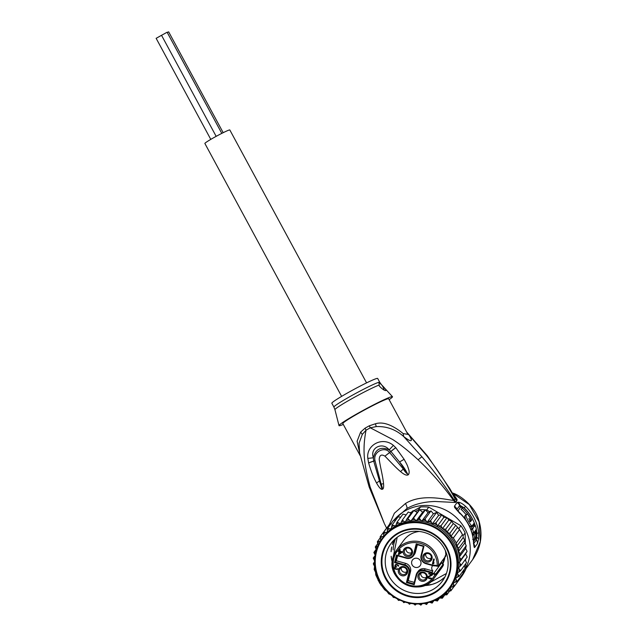 <?xml version="1.0" encoding="UTF-8"?>
<svg xmlns="http://www.w3.org/2000/svg" width="637" height="637" viewBox="0 0 637 637"><rect width="100%" height="100%" fill="white"/><g stroke="black" fill="none" stroke-linecap="round" stroke-linejoin="round"><path stroke-width="0.96" d="M161.615 35.266L167.109 32.24L221.795 133.372M167.22 32.431L168.662 31.85L223.181 132.679M156.232 38.292L161.527 35.298M341.623 396.373L204.875 143.468A14.181 0.9 -28.4 0 1 215.402 136.764A14.181 0.9 -28.4 0 1 229.352 129.988A14.181 0.9 -28.4 0 1 229.83 129.972L366.578 382.877M431.703 572.719L431.528 572.966A4.634 4.467 36.4 0 0 433.534 574.104L433.765 573.443L435.238 573.849L435.015 574.518L436.273 574.693L435.899 573.889L443.241 564.175L442.54 563.833L442.572 564.294M443.535 564.844A23.45 22.613 36.4 0 1 441.529 568.132L434.275 577.982A23.45 22.613 -143.6 0 0 436.273 574.693L443.575 564.732M445.39 550.687A23.45 22.613 36.4 0 1 445.789 555.942L445.773 556.061M433.63 565.099L433.455 565.345A4.634 4.467 36.4 0 1 435.788 565.417L435.716 565.847L437.133 566.245L437.213 565.831L437.157 566.253L438.535 565.791A23.45 22.613 -143.6 0 0 427.196 544.778A23.45 22.613 -143.6 0 0 403.444 544.054A23.45 22.613 -143.6 0 0 396.517 550.177L403.77 540.319A23.45 22.613 36.4 0 1 410.706 534.204A23.45 22.613 36.4 0 1 419.289 531.457M420.229 569.43A6.76 6.521 -143.6 0 0 418.23 571.198L417.235 572.552A6.76 6.521 36.4 0 1 424.29 570.211L425.285 568.857A6.76 6.521 -143.6 0 0 420.229 569.43M396.986 555.607L395.338 562.121L394.558 562.63L404.439 565.393L404.67 564.724A6.76 6.521 36.4 0 1 409.543 572.886L407.226 582.027L413.883 583.89L414.209 584.718L416.662 575.028A6.179 5.964 36.4 0 1 424.059 570.879L424.29 570.211L431.902 572.337L432.897 570.983A4.053 3.91 36.4 0 1 432.698 565.584M443.026 563.387A22.176 21.387 -143.6 0 0 444.905 557.303M442.842 563.928L443.049 563.132M442.006 563.132L443.034 563.665M442.58 564.286L442.564 562.981A0.581 0.557 36.4 0 1 442.675 563.02A21.714 20.941 -143.6 0 0 444.26 558.179M425.723 553.991A3.766 3.631 -143.6 0 0 431.281 558.076M430.827 555.416A3.766 3.631 -143.6 0 0 424.608 554.97A3.766 3.631 -143.6 0 0 424.457 558.991A3.766 3.631 -143.6 0 0 430.668 559.437A3.766 3.631 -143.6 0 0 430.827 555.416M423.414 559.716A4.777 4.61 -143.6 0 0 429.895 561.531A4.777 4.61 -143.6 0 0 431.496 555.185A4.777 4.61 -143.6 0 0 425.022 553.37A4.777 4.61 -143.6 0 0 423.414 559.716M420.157 572.607A4.777 4.61 36.4 0 1 426.631 574.415A4.777 4.61 36.4 0 1 425.022 580.761A4.777 4.61 36.4 0 1 418.549 578.953A4.777 4.61 36.4 0 1 420.157 572.607M398.929 573.467A4.777 4.61 36.4 0 1 400.538 567.121A4.777 4.61 36.4 0 1 407.011 568.929A4.777 4.61 36.4 0 1 405.403 575.283A4.777 4.61 36.4 0 1 398.929 573.467M405.403 547.884A4.777 4.61 36.4 0 1 411.876 549.699A4.777 4.61 36.4 0 1 410.268 556.045A4.777 4.61 36.4 0 1 403.794 554.238A4.777 4.61 36.4 0 1 405.403 547.884M433.646 558.991L434.275 559.167L433.248 563.227L434.052 562.678L433.033 564.063L432.412 563.888L433.646 558.991M432.435 574.94L428.55 577.09L428.884 577.966L430.994 577.998L431.305 578.523L430.309 578.922L428.175 578.101L428.136 576.525L431.599 574.709L428.685 573.889L428.82 573.372L432.563 574.415L432.435 574.94M395.426 564.597L396.7 564.39L398.547 565.465L398.698 566.182L396.676 564.939L395.473 565.274L395.473 566.166L396.747 566.858L395.282 567.344L395.044 568.284L396.214 568.945L397.934 568.753L397.201 569.446L395.067 569.072L394.399 568.212L395.442 566.715L394.844 565.99L395.426 564.597M398.969 554.54L398.348 554.365L399.057 551.554L398.021 551.268L398.173 550.639L399.216 550.933L399.59 549.468L400.211 549.643L399.845 551.109L402.337 551.801L398.969 554.54L398.531 554.118L399.057 551.554M442.564 562.981L441.656 562.726A4.053 3.91 36.4 0 1 441.067 562.511M432.897 570.983L425.285 568.857M414.265 582.369L408.221 580.673L410.539 571.532A6.76 6.521 36.4 0 0 405.665 563.371L396.341 560.759L397.599 555.775M404.439 565.393A6.179 5.964 36.4 0 1 408.89 572.854L406.438 582.544L408.221 580.673M405.665 563.371L404.67 564.724L395.338 562.121L396.341 560.759M415.404 552.303A6.76 6.521 36.4 0 1 414.368 554.501L413.373 555.854A6.76 6.521 36.4 0 1 406.318 558.195L406.302 558.211C409.209 558.872 411.566 558.084 413.373 555.854A6.76 6.521 36.4 0 0 414.408 553.657L415.404 552.303L417.331 544.699M420.34 560.576A4.777 4.61 -143.6 0 0 412.457 560.019A4.777 4.61 -143.6 0 0 412.258 565.115A4.777 4.61 -143.6 0 0 420.149 565.68A4.777 4.61 -143.6 0 0 420.34 560.576M425.914 563.673A6.76 6.521 36.4 0 1 421.065 555.544L423.374 546.387L423.987 546.108L416.216 543.934L413.763 553.625A6.179 5.964 36.4 0 1 406.366 557.773L396.485 555.01L394.558 562.63M433.455 565.345L425.986 563.259A6.179 5.964 36.4 0 1 421.535 555.79L421.065 555.528L423.374 546.395L416.686 544.524L416.216 543.934M406.295 558.187L396.955 555.599L396.485 555.01M437.818 566.293L438.535 565.791L435.788 565.417M445 556.547L445.486 555.392M435.238 573.849L435.899 573.889M442.197 563.474L443.081 564.135L443.018 565.138M424.688 579.654A3.766 3.631 36.4 0 1 419.743 574.208A3.766 3.631 36.4 0 1 425.5 574.033A3.766 3.631 36.4 0 1 424.688 579.654M420.858 573.22A3.766 3.631 -143.6 0 0 426.408 577.313M406.334 569.167A3.766 3.631 36.4 0 1 406.183 573.189A3.766 3.631 36.4 0 1 399.964 572.743A3.766 3.631 36.4 0 1 400.116 568.722A3.766 3.631 36.4 0 1 406.334 569.167M406.788 571.827A3.766 3.631 36.4 0 1 401.238 567.742M409.933 554.931A3.766 3.631 36.4 0 1 404.989 549.484A3.766 3.631 36.4 0 1 410.746 549.317A3.766 3.631 36.4 0 1 409.933 554.931M406.103 548.505A3.766 3.631 -143.6 0 0 411.653 552.597M433.877 563.363L432.412 563.888M432.587 563.641L433.757 559.023M432.475 574.765L428.86 576.732M429.043 576.485L428.55 577.09M431.416 578.324L430.493 578.675L428.725 578.181L428.048 577.321L428.223 576.445M428.685 573.889L431.599 574.709M398.674 565.879L398.125 565.799M397.974 565.123L397.297 565.115M397.48 564.868L396.676 564.939M396.851 564.701L396.126 564.9M396.31 564.653L395.888 564.947M396.071 564.701L395.633 565.099M395.808 564.852L395.473 565.274M396.708 567.002L396.222 567.161M396.405 566.914L395.545 567.193M395.728 566.946L395.282 567.344M395.466 567.097L394.972 567.702M397.838 568.937L395.251 568.825L394.582 567.965L394.749 567.089M394.972 566.365L395.442 566.715M395.155 566.118L395.187 564.804M402.218 552.279L399.152 554.294M399.24 551.308L398.284 550.671M399.694 549.5L399.216 550.933M399.686 551.73L401.636 551.976L399.184 553.712L399.686 551.73L401.453 552.223M389.725 577.48A31.842 30.711 -143.6 0 0 432.889 589.543A31.842 30.711 -143.6 0 0 442.301 581.239A31.842 30.711 -143.6 0 0 443.607 547.231A31.842 30.711 -143.6 0 0 400.434 535.168A31.842 30.711 -143.6 0 0 391.022 543.472A31.842 30.711 -143.6 0 0 389.725 577.48M386.245 579.869A35.314 34.064 -143.6 0 0 434.116 593.254A35.314 34.064 -143.6 0 0 445.996 546.323A35.314 34.064 -143.6 0 0 398.125 532.938A35.314 34.064 -143.6 0 0 386.245 579.869M457.645 527.922L458.799 528.591A44.582 42.998 36.4 0 1 459.524 529.626L455.758 525.294L453.297 523.558L446.959 532.174L449.77 533.424L451.004 536.227L453.361 537.994L456.331 542.979L462.494 534.602A44.582 42.998 36.4 0 1 463.059 535.733L462.494 534.602A44.582 42.998 36.4 0 0 461.092 532.07A44.582 42.998 36.4 0 0 459.524 529.626L462.494 534.602M446.959 532.174L445.621 529.331L451.713 521.241L448.822 520.031L446.951 517.594L443.83 517.363L441.919 514.68L438.63 515.365L436.568 512.427L433.359 513.796L430.986 510.874L428.024 512.666L425.444 509.823A44.582 42.998 36.4 0 1 426.694 509.942L429.625 511.646M448.822 520.031L442.476 528.654L445.621 529.331M391.277 594.894L388.801 593.899L387.081 591.566L384.652 589.806L379.604 583.022L375.782 574.956L375.551 572.249L374.166 569.43L374.572 566.389A43.42 41.883 36.4 0 1 374.182 562.216L374.747 561.213M378.091 580.251L378.33 580.793L378.091 580.251M465.344 543.735L465.145 532.898L463.059 535.733M465.145 532.898A44.582 42.998 -143.6 0 0 463.179 529.236A44.582 42.998 -143.6 0 0 460.885 525.756L447.262 517.849M441.783 514.664L428.781 507.116A44.582 42.998 -143.6 0 0 420.524 506.98L414.042 510.619M412.29 511.599L410.212 512.769M391.245 523.415L390.107 524.06M393.825 520.182L406.908 508.517C414.44 504.178 423.82 501.829 435.039 501.47L455.328 502.474L453.552 500.427C445.319 499.575 421.949 493.285 405.498 503.485L394.359 513.223L389.422 524.434L387.328 527.277M463.704 570.107L463.736 572.018A44.582 42.998 36.4 0 1 463.218 573.133A44.582 42.998 36.4 0 1 460.432 578.022A44.582 42.998 36.4 0 1 459.739 579.025L461.825 576.198A44.582 42.998 -143.6 0 0 465.822 569.183L465.719 563.769M465.663 560.664L465.631 559.127M446.672 517.507L442.253 514.935M458.799 528.591L460.885 525.756M386.476 528.439L386.317 528.463A44.582 42.998 36.4 0 1 387.009 527.46M418.437 509.815A44.582 42.998 36.4 0 1 419.679 509.735L417.203 512.498L415.571 511.423L418.437 509.815L420.524 506.98M428.781 507.116L426.694 509.942M419.679 509.735A44.582 42.998 36.4 0 1 425.444 509.823L422.61 512.236L419.679 509.735L413.517 518.112L416.256 520.851L419.273 518.199L425.444 509.823M463.736 572.018L465.822 569.183M463.075 536.601L463.266 537.437L456.984 545.965L458.632 548.274L464.66 540.176L463.266 537.437M391.389 523.909L389.557 524.251L383.57 532.373L387.177 532.405L387.567 528.407L393.562 520.27L395.641 520.174M400.761 517.148L398.077 516.87L392.073 525.015L395.633 526.019L397.002 522.244L402.99 514.115L406.159 514.887M397.002 522.244L400.458 523.725L402.281 520.15L408.293 511.997L411.072 513.255M415.571 511.423L413.803 510.635L407.815 518.765L410.857 521.122L413.517 518.112M412.872 510.818L413.803 510.635A44.582 42.998 -143.6 0 0 412.872 510.818L406.884 518.94A44.582 42.998 36.4 0 1 407.815 518.765M458.632 548.274L458.513 551.467L460.225 553.8L459.293 557.017L461.084 559.461L459.293 562.535L461.188 565.162L458.489 567.901L460.543 570.8L457.262 573.109L459.158 576.278L465.145 568.148L464.254 565.76M459.158 576.278L455.614 578.165L457.055 581.501L463.218 573.133L462.661 571.524M457.055 581.501L453.305 582.935L454.269 586.39L460.432 578.022L460.256 577.154M381.061 585.236L380.695 584.766L381.061 585.236M453.297 523.558L451.609 521.201M455.758 525.294L449.77 533.424M453.361 537.994L459.524 529.626M456.331 542.979L456.984 545.965M460.225 553.8L466.212 545.67L464.851 542.859L458.513 551.467M464.851 542.859L464.62 540.144M457.31 527.667L451.004 536.227M466.212 545.67L465.639 548.393L467.088 551.316L465.639 553.911L467.192 557.009L461.188 565.162M460.543 570.8L466.531 562.67L465.145 559.796M428.024 512.666L421.678 521.289L424.998 519.036L430.986 510.906M424.998 519.036L427.013 522.42L430.588 520.596L436.576 512.466M433.359 513.796L427.013 522.42A41.978 40.481 -143.6 0 0 421.678 521.289A41.978 40.481 -143.6 0 0 416.256 520.851A41.978 40.481 -143.6 0 0 410.857 521.122A41.978 40.481 -143.6 0 0 405.228 522.165L406.884 518.94M376.459 549.962L375.265 546.96L377.749 543.584M375.249 546.984L377.996 545.782M378.282 545.121L377.733 543.536A43.42 41.883 36.4 0 1 378.736 541.458L380.544 540.861M377.359 541.737L377.733 543.536M378.736 541.458L377.367 541.729L380.17 537.915M380.703 540.598L380.154 536.84L386.317 528.463M380.154 536.84L383.673 536.378L383.57 532.373M387.567 528.407L391.182 528.925L392.073 525.015M402.281 520.15L405.228 522.165A41.978 40.481 -143.6 0 0 400.458 523.725A41.978 40.481 -143.6 0 0 395.633 526.019A41.978 40.481 -143.6 0 0 391.182 528.925A41.978 40.481 -143.6 0 0 387.177 532.405A41.978 40.481 -143.6 0 0 383.673 536.378A41.978 40.481 -143.6 0 0 383.227 536.967L382.415 538.082A41.978 40.481 36.4 0 1 451.721 543.035A41.978 40.481 36.4 0 1 451.88 543.297A41.978 40.481 36.4 0 1 450.009 587.863A41.978 40.481 36.4 0 1 380.719 582.935M417.203 512.498L410.857 521.122M422.61 512.236L416.256 520.851M419.273 518.199L421.678 521.289M454.269 586.39L450.391 587.346L450.845 590.857L454.03 586.526M450.845 590.857L447.15 591.311M446.863 591.614L446.848 594.823L449.547 591.16M446.84 594.831L443.408 594.831M442.763 595.356L442.349 598.215L444.761 594.934M442.325 598.239L439.204 597.864M438.152 598.501L437.412 600.986L439.649 597.952M437.396 601.002L434.601 600.341M432.109 603.104L429.657 602.212M433.112 600.986L432.133 603.08L433.932 600.635M427.753 602.745L426.583 604.489L424.457 603.43M426.583 604.489L427.897 602.706M422.172 603.749L420.89 605.15L419.09 603.972M416.487 603.98L415.133 605.062L413.628 603.804M410.809 603.438L409.416 604.234L408.182 602.928M374.182 562.216L373.322 563.849L374.572 566.389M374.747 561.173L373.226 558.076L375.233 555.353M374.142 560.154A43.42 41.883 36.4 0 1 374.269 557.104L373.218 558.1M374.269 557.104L375.097 556.284M375.241 555.281L373.871 552.438L376.156 549.341M374.604 554.206A43.42 41.883 36.4 0 1 375.042 551.785L373.863 552.462M375.042 551.785L376.149 551.045M405.236 602.14L403.754 602.65L402.695 601.28M400.036 600.181L398.483 600.42L397.177 598.756M393.642 596.606A43.42 41.883 36.4 0 0 395.37 597.721L393.34 597.426L391.835 595.316M443.83 517.363L437.484 525.979L440.987 525.788L446.975 517.658M440.987 525.788L442.476 528.654M465.639 548.393L459.293 557.017M461.084 559.461L467.072 551.331M465.639 553.911L459.293 562.535M430.588 520.596L432.276 523.98L435.947 522.866L441.935 514.736M438.63 515.365L432.276 523.98M435.947 522.866L437.484 525.979M380.536 582.664C372.279 567.137 372.9 552.279 382.415 538.082A41.978 40.481 36.4 0 0 380.544 582.648L380.695 582.927C394.478 608.343 434.354 611.178 450.009 587.863L450.821 586.757A41.978 40.481 -143.6 0 0 453.305 582.935A41.978 40.481 -143.6 0 0 455.614 578.165A41.978 40.481 -143.6 0 0 457.262 573.109A41.978 40.481 -143.6 0 0 452.541 541.928A41.978 40.481 -143.6 0 0 427.013 522.42M463.354 507.275L460.997 509.25L463.354 507.275A43.42 41.883 -143.6 0 1 474.31 522.905L472.272 525.676M462.542 508.39A43.42 41.883 36.4 0 1 471.635 520.111L470.353 521.814L468.936 518.422A43.42 41.883 36.4 0 1 470.273 520.644L471.085 519.537A43.42 41.883 -143.6 0 0 467.232 513.78L466.141 515.261C465.098 516.225 471.046 526.377 472.065 525.82M472.654 535.446L474.047 534.658A43.42 41.883 36.4 0 1 474.676 538.798L475.353 537.875C475.943 536.816 475.903 534.451 475.226 530.764L476.38 529.204A43.42 41.883 -143.6 0 0 475.242 525.358L474.286 526.648A43.42 41.883 -143.6 0 0 473.681 525.007L472.869 526.114A43.42 41.883 36.4 0 1 473.474 527.755L472.519 529.052A43.42 41.883 36.4 0 1 473.657 532.898L474.613 531.608L474.732 533.734L472.63 535.343M474.047 534.658L474.732 533.734M377.677 378.458A26.053 1.656 151.6 0 0 376.801 378.474A26.053 1.656 151.6 0 0 351.178 390.919A26.053 1.656 151.6 0 0 331.837 403.237L333.915 407.067A26.053 1.656 -28.4 0 1 353.248 394.749A26.053 1.656 -28.4 0 1 378.872 382.304L382.104 385.369C385.043 388.371 386.309 390.107 385.903 390.585C384.461 390.64 382.272 389.135 379.334 386.07L378.872 382.304A26.053 1.656 -28.4 0 1 378.959 382.28A26.053 1.656 -28.4 0 1 379.748 382.288L377.677 378.458M470.074 520.755A41.684 40.203 -143.6 0 1 470.17 520.931L471.635 520.111M465.942 514.505A41.684 40.203 -143.6 0 0 460.997 509.25M470.17 520.931L469.819 521.408M469.557 521.042L470.273 520.644M465.623 519.609L464.66 516.089L467.232 513.78M469.095 525.406L470.783 526.512M474.063 526.019L475.242 525.358M473.474 527.755L471.969 528.599A41.684 40.203 -143.6 0 0 471.372 526.95L473.681 525.007M471.372 526.95L472.869 526.114M471.03 529.888L472.519 529.052M471.969 528.599L471.022 529.88M472.232 533.702L473.657 532.898M473.068 532.468L473.164 534.61M473.347 539.539L474.676 538.798M476.261 529.371A42.265 40.76 36.4 0 1 476.954 533.519L476.118 533.933L475.903 538.321L473.57 541.49M457.844 511.2L460.535 507.036L462.502 507.753M368.616 462.924L367.828 458.385L373.378 457.78C369.595 447.445 382.917 441.592 389.183 449.889C380.862 446.322 375.599 448.95 373.378 457.78L373.72 461.14L375.042 460.79L382.232 488.205L379.445 480.935L382.104 489.32C380.902 489.527 379.039 487.424 376.531 483.005L379.445 480.935L373.72 461.14A8.687 0.741 -17.9 0 0 368.64 463.011L368.616 462.924A8.687 0.741 -17.9 0 1 373.704 461.053L375.026 460.718C372.741 451.625 385.074 445.988 389.629 452.557L384.947 456.156L390.895 451.434L389.685 452.612L407.497 474.024C406.159 473.084 404.75 471.428 403.277 469.039L400.554 471.587C396.644 468.434 391.397 462.781 384.947 456.156C381.436 454.022 379.525 455.105 379.214 459.404C380.552 468.513 382.614 474.828 383.546 483.77L381.252 484.016L382.678 489.152L382.104 489.32M367.828 458.385C365.972 445.327 382.104 435.987 393.387 445.367L395.808 447.723A8.687 1.433 142.5 0 0 390.951 451.506L399.534 461.984C403.086 466.061 405.745 470.042 407.513 473.92L408.046 474.915C406.462 475.648 403.969 474.541 400.554 471.587M395.808 447.723L404.113 459.293L399.534 461.984L407.513 473.92L408.484 474.565L408.046 474.915M393.387 445.367L389.183 449.889L390.895 451.434A8.687 1.433 142.5 0 1 395.744 447.652M382.104 385.369A5.789 1.401 -119.3 0 1 384.159 390.067M459.962 513.629L454.611 507.442L454.428 506.184L457.143 502.489L458.457 502.219C460.44 502.497 462.804 503.867 465.536 506.327A43.42 41.883 36.4 0 1 478.634 532.691L476.954 533.519L476.412 539.889L473.785 543.449M460.535 507.036A2.898 2.795 36.4 0 1 459.603 505.667L460.304 505.515L464.206 507.864A42.265 40.76 36.4 0 1 473.522 521.13M454.611 507.442L456.944 510.078L456.88 509.361L459.603 505.667A5.789 5.582 36.4 0 0 457.143 502.489M368.64 463.011C371.482 472.558 373.577 477.368 376.531 483.005M383.546 483.77C383.808 486.867 383.522 488.659 382.678 489.152M404.113 459.293C407.871 466.109 407.338 465.36 408.747 469.604C409.352 471.698 409.265 473.355 408.484 474.565M343.303 424.441A30.393 1.935 -28.4 0 1 340.039 425.612A30.393 1.935 -28.4 0 1 339.003 425.604A30.393 1.935 -28.4 0 1 361.784 411.144A30.393 1.935 -28.4 0 1 391.468 396.74A30.393 1.935 -28.4 0 1 392.472 396.692A30.393 1.935 -28.4 0 1 389.143 399.662M369.261 425.819A11.577 1.72 -118.9 0 1 370.304 427.809L392.774 439.562C400.323 444.411 408.763 451.155 418.111 459.779C426.957 468.259 428.319 469.764 435.915 478.228C442.54 485.856 448.416 493.253 453.552 500.427L454.253 500.172C444.395 484.996 433.614 470.528 421.901 456.753L403.683 436.536L403.149 433.574C392.193 424.704 382.956 421.431 375.44 423.772L369.261 425.819A26.053 1.656 -28.4 0 0 365.041 428.183A11.577 3.87 -119.7 0 1 366.044 430.206A26.276 1.672 -28.4 0 1 370.304 427.809L376.252 426.591C386.571 426.169 395.712 429.481 403.683 436.536C411.534 442.54 413.341 442.086 409.121 435.167L426.527 455.463C437.229 469.182 446.752 483.658 455.097 498.882L454.253 500.172L456.164 501.996L457.087 499.504L452.979 493.428L469.326 504.631L479.112 521.878L480.306 541.577L472.646 559.604C481.11 547.462 483.133 534.292 478.721 520.087C475.035 506.296 459.42 494.599 452.19 492.927M365.041 428.183L360.638 432.085L357.102 441.234L360.08 455.105M362.294 434.426L366.044 430.206C362.039 451.036 364.34 465.05 370.161 487.09L384.278 523.399L369.165 487.002L359.579 452.811L359.069 443.264L362.294 434.434L360.638 432.085M384.581 524.028L386.579 528.081M478.634 532.691L478.602 538.998L476.197 536.609M473.84 543.863A5.789 5.582 36.4 0 1 474.653 547.446C474.175 548.115 473.721 545.614 473.299 539.937L472.71 539.284M475.903 538.321A2.898 2.795 -143.6 0 0 476.412 539.889A5.789 5.582 -143.6 0 1 477.392 543.727L478.602 538.998M393.929 520.166A43.42 41.883 36.4 0 1 405.251 510.77A43.42 41.883 36.4 0 1 456.434 517.65A43.42 41.883 36.4 0 1 465.798 567.997M455.328 502.474L456.164 501.996M403.149 433.574L407.919 434.386L388.666 398.786A26.053 1.656 151.6 0 0 387.79 398.802A26.053 1.656 151.6 0 0 362.166 411.247A26.053 1.656 151.6 0 0 342.833 423.565L360.216 455.71M452.589 493.333L452.127 492.942M457.087 499.504L454.882 497.553L455.097 498.882L457.008 500.698M407.489 433.598L409.121 435.167L406.709 432.141M426.527 455.463L427.347 455.789L449.865 488.714L454.882 497.553L449.348 487.862M444.18 583.572A34.74 33.506 -143.6 0 1 386.826 579.471L386.731 579.59A34.74 33.506 36.4 0 1 388.148 542.493A34.74 33.506 36.4 0 1 445.51 546.594L445.597 546.474A34.74 33.506 -143.6 0 0 388.244 542.374A34.74 33.506 -143.6 0 0 386.826 579.471L386.731 579.59A34.74 33.506 36.4 0 0 444.093 583.691L444.18 583.572A34.74 33.506 -143.6 0 0 445.597 546.474L445.51 546.594A34.74 33.506 36.4 0 1 444.093 583.691M392.312 544.627A31.842 30.711 36.4 0 1 394.255 539.77L392.312 544.627M391.07 551.698A31.842 30.711 36.4 0 1 391.715 546.928L391.07 551.698M391.93 560.863A31.842 30.711 36.4 0 1 391.15 556.26L392.257 562.073A31.842 30.711 36.4 0 1 391.93 560.863M444.881 577.058A31.842 30.711 36.4 0 1 424.17 585.578L432.316 584.344L436.656 582.712L440.677 580.45L444.881 577.058M392.925 557.757A23.45 22.613 -143.6 0 0 401.628 582.019A23.45 22.613 -143.6 0 0 427.347 584.105A23.45 22.613 -143.6 0 0 434.275 577.982C421.113 598.294 385.536 580.912 392.918 557.789L396.517 550.177A23.45 22.613 -143.6 0 0 392.925 557.757M433.534 574.104L435.015 574.518A22.287 21.499 36.4 0 1 407.688 584.527A22.287 21.499 36.4 0 1 393.857 558.315A22.287 21.499 36.4 0 1 418.278 542.875A22.287 21.499 36.4 0 1 437.213 565.831M445.789 555.942L438.535 565.791M416.2 574.749A6.76 6.521 36.4 0 1 417.235 572.552L416.2 574.749M435.708 565.831A4.053 3.91 -143.6 0 0 433.55 565.807L438.431 566.094L445.677 556.252M424.059 570.879L431.528 572.966M406.438 582.544L414.209 584.718M421.535 555.79L423.987 546.108M431.902 572.337A4.053 3.91 -143.6 0 0 433.765 573.443L441.656 562.726M416.662 575.028L416.192 574.765L413.883 583.89L416.192 574.765M408.89 572.854L409.543 572.886L410.539 571.532M416.717 544.531L414.408 553.657L413.763 553.625M421.065 555.528C420.46 559.485 422.076 562.208 425.922 563.697L433.534 565.823L425.922 563.697L425.986 563.259M406.366 557.773L406.302 558.211L396.955 555.599M451.139 543.433A41.397 39.924 36.4 0 1 451.291 543.687A41.397 39.924 36.4 0 1 437.086 598.509A41.397 39.924 36.4 0 1 381.101 582.759A41.397 39.924 36.4 0 1 380.95 582.497A41.397 39.924 36.4 0 1 395.155 527.675A41.397 39.924 36.4 0 1 451.139 543.433M442.588 528.686A43.42 41.883 36.4 0 1 453.663 541.068A43.42 41.883 36.4 0 1 459.381 556.658M390.8 594.512A43.42 41.883 36.4 0 1 380.393 582.656A43.42 41.883 36.4 0 1 374.675 567.065M423.446 520.158A43.42 41.883 36.4 0 1 425.771 520.652M375.822 548.688A43.42 41.883 36.4 0 1 376.547 546.49M380.313 538.703A43.42 41.883 36.4 0 1 381.587 536.776M383.514 534.26A43.42 41.883 36.4 0 1 385.043 532.524M387.296 530.287A43.42 41.883 36.4 0 1 389.04 528.774M391.58 526.863A43.42 41.883 36.4 0 1 393.523 525.589M396.31 524.028A43.42 41.883 36.4 0 1 398.404 523.033M401.382 521.846A43.42 41.883 36.4 0 1 403.476 521.17M406.056 520.493A43.42 41.883 36.4 0 1 409.042 519.927M412.25 519.561A43.42 41.883 36.4 0 1 414.607 519.442M417.856 519.497A43.42 41.883 36.4 0 1 420.221 519.688M458.226 575.036A43.42 41.883 36.4 0 1 457.509 577.233M456.323 580.188A43.42 41.883 36.4 0 1 455.32 582.266M453.743 585.021A43.42 41.883 36.4 0 1 452.469 586.948M450.542 589.464A43.42 41.883 36.4 0 1 449.013 591.2M446.76 593.437A43.42 41.883 36.4 0 1 445.016 594.95M442.468 596.861A43.42 41.883 36.4 0 1 440.533 598.135M437.746 599.696A43.42 41.883 36.4 0 1 435.652 600.699M432.666 601.877A43.42 41.883 36.4 0 1 430.445 602.594M427.323 603.374A43.42 41.883 36.4 0 1 425.014 603.796M421.805 604.163A43.42 41.883 36.4 0 1 419.449 604.282M416.2 604.226A43.42 41.883 36.4 0 1 413.835 604.035M410.61 603.565A43.42 41.883 36.4 0 1 408.285 603.072M405.132 602.196A43.42 41.883 36.4 0 1 402.743 601.352M399.988 600.189A43.42 41.883 36.4 0 1 397.193 598.78M459.484 557.335A43.42 41.883 36.4 0 1 459.874 561.508M459.914 563.57A43.42 41.883 36.4 0 1 459.787 566.619M459.452 569.518A43.42 41.883 36.4 0 1 459.014 571.946M428.924 521.528A43.42 41.883 36.4 0 1 431.313 522.372M434.068 523.534A43.42 41.883 36.4 0 1 436.863 524.944M438.678 526.003A43.42 41.883 36.4 0 1 442.404 528.551M393.156 549.922A31.842 30.711 36.4 0 1 395.609 538.536M464.66 516.089L466.141 515.261M476.118 533.933A41.684 40.203 -143.6 0 0 475.536 530.35M474.342 525.859A41.684 40.203 -143.6 0 0 473.617 523.845M379.748 382.288L381.372 384.565A26.396 1.68 151.6 0 0 381.237 384.509M379.174 385.027A26.396 1.68 151.6 0 0 352.866 398.141A26.396 1.68 151.6 0 0 334.935 409.679L333.915 407.067M474.286 522.937A42.265 40.76 36.4 0 1 475.17 525.39M465.536 506.327L464.102 507.984M460.965 506.964L458.457 502.219M454.428 506.184A5.789 5.582 36.4 0 1 456.88 509.361A2.898 2.795 -143.6 0 0 457.812 510.731M369.571 486.533L370.161 487.09M406.908 508.517C407.258 507.729 406.788 506.049 405.498 503.485M456.721 509.544L460.304 513.39C467.717 520.74 472.073 529.514 473.371 539.722L473.984 544.866L473.418 543.608M473.299 539.937A43.42 41.883 -143.6 0 0 460.201 513.573M477.392 543.727L474.653 547.446M375.44 423.772L376.252 426.591M421.901 456.753L418.111 459.779M216.158 136.342L161.511 35.266M210.783 139.384L156.121 38.292M446.394 573.507L429.33 582.847M397.193 537.27L393.34 556.34M423.382 546.395L416.686 544.524M472.152 525.788L470.663 526.624M381.372 384.565L392.472 396.692M334.935 409.679L339.003 425.604M472.646 559.604L465.814 568.873M427.347 455.789L406.597 431.95"/></g></svg>
